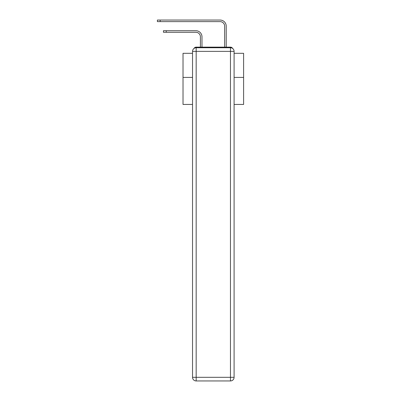 <?xml version="1.0" encoding="UTF-8"?>
<svg xmlns="http://www.w3.org/2000/svg" width="401" height="401" viewBox="0 0 401 401"><rect width="100%" height="100%" fill="white"/><g stroke="black" fill="none" stroke-linecap="round" stroke-linejoin="round"><path stroke-width="0.6" d="M234.094 104.445L243.607 104.445L243.607 53.313L234.094 53.313M192.535 77.423L183.021 77.423L183.021 53.313L192.535 53.313M183.021 77.423L183.021 104.445L192.535 104.445M232.615 48.446A2.421 2.421 0 0 0 230.46 47.133L196.169 47.133A2.421 2.421 0 0 0 194.014 48.446M243.607 77.423L234.094 77.423M196.169 47.133L200.41 47.133L200.41 36.832A4.541 4.541 0 0 0 195.863 32.286A4.541 4.541 0 0 1 200.41 36.832A4.541 4.541 0 0 0 195.863 32.286A4.541 4.541 0 0 1 200.41 36.832A4.541 4.541 0 0 0 195.863 32.286A4.541 4.541 0 0 1 200.41 36.832A4.541 4.541 0 0 0 195.863 32.286A4.541 4.541 0 0 1 200.41 36.832A4.541 4.541 0 0 0 195.863 32.286A4.541 4.541 0 0 1 200.41 36.832A4.541 4.541 0 0 0 195.863 32.286A4.541 4.541 0 0 1 200.41 36.832A4.541 4.541 0 0 0 195.863 32.286A4.541 4.541 0 0 1 200.41 36.832A4.541 4.541 0 0 0 195.863 32.286A4.541 4.541 0 0 1 200.41 36.832A4.541 4.541 0 0 0 195.863 32.286A4.541 4.541 0 0 1 200.41 36.832A4.541 4.541 0 0 0 195.863 32.286A4.541 4.541 0 0 1 200.41 36.832A4.541 4.541 0 0 0 195.863 32.286A4.541 4.541 0 0 1 200.41 36.832A4.541 4.541 0 0 0 195.863 32.286A4.541 4.541 0 0 1 200.41 36.832A4.541 4.541 0 0 0 195.863 32.286A4.541 4.541 0 0 1 200.41 36.832A4.541 4.541 0 0 0 195.863 32.286A4.541 4.541 0 0 1 200.41 36.832A4.541 4.541 0 0 0 195.863 32.286A4.541 4.541 0 0 1 200.41 36.832A4.541 4.541 0 0 0 195.863 32.286A4.541 4.541 0 0 1 200.41 36.832A4.541 4.541 0 0 0 195.863 32.286A4.541 4.541 0 0 1 200.41 36.832A4.541 4.541 0 0 0 195.863 32.286A4.541 4.541 0 0 1 200.41 36.832A4.541 4.541 0 0 0 195.863 32.286A4.541 4.541 0 0 1 200.41 36.832A4.541 4.541 0 0 0 195.863 32.286A4.541 4.541 0 0 1 200.41 36.832A4.541 4.541 0 0 0 195.863 32.286A4.541 4.541 0 0 1 200.41 36.832M201.984 47.133L201.984 36.832L201.984 47.133L201.984 36.832L201.984 47.133L201.984 36.832L201.984 47.133L201.984 36.832L201.984 47.133L201.984 36.832L201.984 47.133L201.984 36.832L201.984 47.133L201.984 36.832L201.984 47.133L201.984 36.832L201.984 47.133L201.984 36.832L201.984 47.133L201.984 36.832L201.984 47.133L201.984 36.832L201.984 47.133L201.984 36.832L201.984 47.133L201.984 36.832L201.984 47.133L201.984 36.832L201.984 47.133L201.984 36.832L201.984 47.133L201.984 36.832L201.984 47.133L201.984 36.832L201.984 47.133L201.984 36.832L201.984 47.133L201.984 36.832L201.984 47.133L201.984 36.832L201.984 47.133L201.984 36.832L201.984 47.133L203.863 47.133M222.766 47.133L224.645 47.133L224.645 26.17A4.541 4.541 0 0 0 220.099 21.624A4.541 4.541 0 0 1 224.645 26.17A4.541 4.541 0 0 0 220.099 21.624A4.541 4.541 0 0 1 224.645 26.17A4.541 4.541 0 0 0 220.099 21.624A4.541 4.541 0 0 1 224.645 26.17A4.541 4.541 0 0 0 220.099 21.624A4.541 4.541 0 0 1 224.645 26.17A4.541 4.541 0 0 0 220.099 21.624A4.541 4.541 0 0 1 224.645 26.17A4.541 4.541 0 0 0 220.099 21.624A4.541 4.541 0 0 1 224.645 26.17A4.541 4.541 0 0 0 220.099 21.624A4.541 4.541 0 0 1 224.645 26.17A4.541 4.541 0 0 0 220.099 21.624A4.541 4.541 0 0 1 224.645 26.17A4.541 4.541 0 0 0 220.099 21.624A4.541 4.541 0 0 1 224.645 26.17A4.541 4.541 0 0 0 220.099 21.624A4.541 4.541 0 0 1 224.645 26.17A4.541 4.541 0 0 0 220.099 21.624A4.541 4.541 0 0 1 224.645 26.17A4.541 4.541 0 0 0 220.099 21.624A4.541 4.541 0 0 1 224.645 26.17A4.541 4.541 0 0 0 220.099 21.624A4.541 4.541 0 0 1 224.645 26.17A4.541 4.541 0 0 0 220.099 21.624A4.541 4.541 0 0 1 224.645 26.17A4.541 4.541 0 0 0 220.099 21.624A4.541 4.541 0 0 1 224.645 26.17A4.541 4.541 0 0 0 220.099 21.624A4.541 4.541 0 0 1 224.645 26.17A4.541 4.541 0 0 0 220.099 21.624A4.541 4.541 0 0 1 224.645 26.17A4.541 4.541 0 0 0 220.099 21.624A4.541 4.541 0 0 1 224.645 26.17A4.541 4.541 0 0 0 220.099 21.624A4.541 4.541 0 0 1 224.645 26.17A4.541 4.541 0 0 0 220.099 21.624A4.541 4.541 0 0 1 224.645 26.17A4.541 4.541 0 0 0 220.099 21.624A4.541 4.541 0 0 1 224.645 26.17M226.219 47.133L226.219 26.17L226.219 47.133L226.219 26.17L226.219 47.133L226.219 26.17L226.219 47.133L226.219 26.17L226.219 47.133L226.219 26.17L226.219 47.133L226.219 26.17L226.219 47.133L226.219 26.17L226.219 47.133L226.219 26.17L226.219 47.133L226.219 26.17L226.219 47.133L226.219 26.17L226.219 47.133L226.219 26.17L226.219 47.133L226.219 26.17L226.219 47.133L226.219 26.17L226.219 47.133L226.219 26.17L226.219 47.133L226.219 26.17L226.219 47.133L226.219 26.17L226.219 47.133L226.219 26.17L226.219 47.133L226.219 26.17L226.219 47.133L226.219 26.17L226.219 47.133L226.219 26.17L226.219 47.133L226.219 26.17L226.219 47.133L230.46 47.133M196.169 47.739L230.46 47.739A3.634 3.634 0 0 1 234.094 51.373L234.094 377.316A3.634 3.634 0 0 1 230.46 380.95L196.169 380.95L196.169 377.316L230.46 377.316L230.46 51.373L196.169 51.373L196.169 377.316L192.535 377.316L192.535 51.373L196.169 51.373L196.169 47.739A3.634 3.634 0 0 0 192.535 51.373A3.634 3.634 0 0 1 196.169 47.739M192.535 377.316A3.634 3.634 0 0 0 196.169 380.95A3.634 3.634 0 0 1 192.535 377.316M163.453 30.712L166.24 30.712L166.24 32.286L163.453 32.286L163.453 30.712M166.24 32.286L195.863 32.286M201.984 36.832A6.12 6.12 0 0 0 195.863 30.712L166.24 30.712M157.392 20.05L160.179 20.05L160.179 21.624L157.392 21.624L157.392 20.05M226.219 26.17A6.12 6.12 0 0 0 220.099 20.05L160.179 20.05M160.179 21.624L220.099 21.624M230.46 380.95A3.634 3.634 0 0 0 234.094 377.316L230.46 377.316L230.46 380.95M234.094 51.373A3.634 3.634 0 0 0 230.46 47.739L230.46 51.373L234.094 51.373"/></g></svg>
